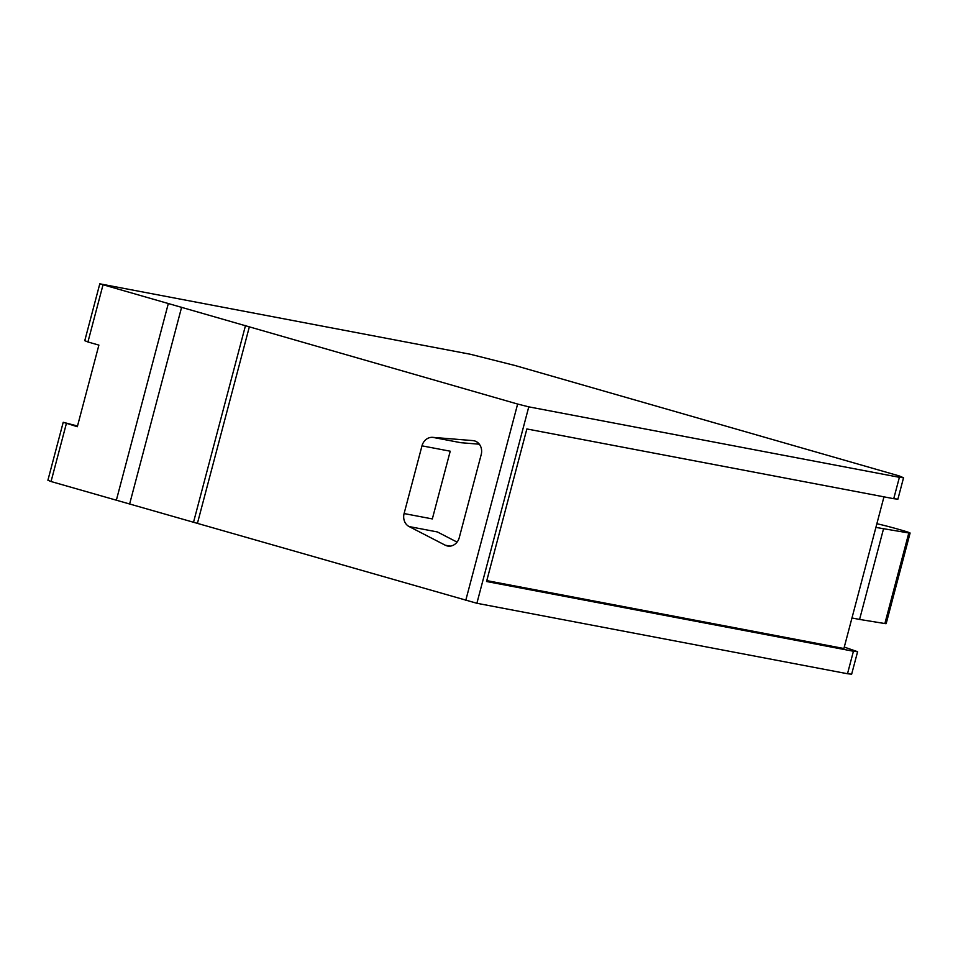 <?xml version="1.0" encoding="UTF-8"?>
<svg xmlns="http://www.w3.org/2000/svg" width="958" height="958" viewBox="0 0 958 958"><rect width="100%" height="100%" fill="white"/><g stroke="black" fill="none" stroke-linecap="round" stroke-linejoin="round"><path stroke-width="1.44" d="M725.793 444.308L899.394 477.312L903.55 477.755L899.131 475.898L514.997 365.501L470.402 354.268L99.8 283.819L517.631 404.048L528.78 406.851L725.793 444.308M844.273 647.081L857.602 651.703L853.434 651.248L486.556 581.506L526.864 428.956L893.73 498.699L897.897 499.154L903.55 477.755M883.971 496.843L843.902 648.506L486.784 580.62M853.434 651.248L847.495 673.737L476.88 603.277L51.049 481.527L47.9 480.245L63.216 422.286L77.514 426.023M102.949 285.101L87.932 341.97L98.89 345.108L77.323 426.717L63.216 422.286M87.932 341.97L84.771 340.677L99.8 283.819M847.495 673.737L851.65 674.181L857.602 651.703M476.88 603.277L528.78 406.851M51.049 481.527L66.365 423.58M116.349 500.256L168.249 303.83M129.725 503.633L181.625 307.207M193.6 521.954L245.499 325.528M197.384 523.499L249.284 327.073M465.732 600.474L517.631 404.048M409.126 526.565L445.231 545.198A11.292 9.903 -79.2 0 0 447.614 546.024A11.292 9.903 -79.2 0 0 459.253 537.666L481.215 454.547A11.292 9.903 -79.2 0 0 473.791 440.716A11.292 9.903 -79.2 0 0 472.869 440.596L432.705 437.351A11.304 9.915 -79.2 0 0 421.987 445.841L404.096 513.56A11.304 9.915 -79.2 0 0 409.126 526.565L437.375 531.941L457.074 542.108M875.899 527.415L908.807 532.971A18.07 0.695 14.8 0 0 910.1 533.055A18.07 0.695 14.8 0 0 901.155 530.061L898.149 529.199A18.07 0.695 14.8 0 0 876.869 523.715M883.515 528.852L859.577 619.431L884.869 623.55L908.807 532.971M910.1 533.055L886.174 623.634A18.07 0.695 -165.2 0 1 884.869 623.55M859.577 619.431L851.961 617.982M432.705 437.351L460.942 442.716L479.335 444.201M404.096 513.56L432.333 518.925L450.224 451.206L421.987 445.841M899.394 477.312L893.73 498.699M445.231 545.198L450.14 546.132M472.869 440.596L474.701 440.943"/></g></svg>
